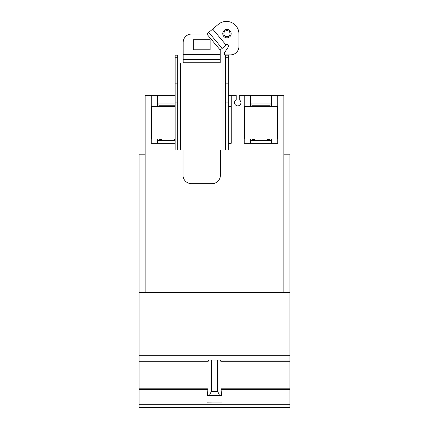 <?xml version="1.0" encoding="UTF-8"?>
<svg xmlns="http://www.w3.org/2000/svg" width="429" height="429" viewBox="0 0 429 429"><rect width="100%" height="100%" fill="white"/><g stroke="black" fill="none" stroke-linecap="round" stroke-linejoin="round"><path stroke-width="0.64" d="M145.125 292.712L145.125 95.265L157.556 95.265L157.556 106.392M157.556 139.028L157.556 143.286M157.556 95.297L175.134 95.297M228.276 95.265L231.252 95.265L231.252 143.286L228.276 143.286M250.504 95.297L271.444 95.297M231.252 95.265L236.223 95.265L236.223 99.855A3.201 3.201 0 0 0 237.736 105.872A3.201 3.201 0 0 0 239.253 99.855L239.253 95.265L250.504 95.265L250.504 106.392M250.504 139.028L250.504 143.286M271.444 106.392L271.444 95.265L277.729 95.265L277.729 143.286L244.219 143.286L244.219 95.265M271.444 139.028L271.444 143.286M175.134 143.286L151.271 143.286L151.271 95.265M277.729 95.265L283.875 95.265L283.875 292.712M209.432 395.425L211.331 391.387L217.669 391.387L219.568 395.425L207.363 395.425L207.979 388.797L207.979 361.749L208.676 360.065L289.934 360.065L289.934 292.712L139.066 292.712L139.066 154.199L145.125 154.199M283.875 154.199L289.934 154.199L289.934 292.712M158.934 106.392L158.934 103.024L175.134 103.024M175.134 106.392L151.523 106.392L151.523 139.028L175.134 139.028M157.556 140.54L175.134 140.54M174.592 139.028L174.592 140.54M161.46 139.028L161.46 140.54M159.69 139.028L159.69 140.54M228.276 139.028L231 139.028L231 106.392L228.276 106.392M270.066 106.392L270.066 103.024L251.882 103.024L251.882 106.392M244.471 106.392L244.471 139.028L277.477 139.028L277.477 106.392L244.471 106.392M250.504 140.54L271.444 140.54M269.31 139.028L269.31 140.54M267.54 139.028L267.54 140.54M254.408 139.028L254.408 140.54M252.638 139.028L252.638 140.54M219.568 395.425L221.637 395.425L221.064 389.661L289.934 389.661L289.934 360.065L208.676 360.065M220.324 360.065L221.021 361.749L221.064 389.661M206.923 402.155L222.077 402.011L206.923 402.155M206.923 402.102L222.077 402.102M139.066 292.712L139.066 407.55L289.934 407.55L289.934 389.661M276.635 407.55L245.313 407.55M175.134 102.901L175.134 55.185L177.756 55.185L177.756 149.989L175.134 149.989L175.134 102.901L177.756 102.901M175.134 57.717L177.756 57.717M175.134 83.14L177.756 83.14M225.649 102.901L225.649 55.185L228.276 55.185L228.276 149.989L225.649 149.989L225.649 102.901L228.276 102.901M225.649 57.717L228.276 57.717M225.649 83.14L228.276 83.14M223.879 33.634A3.083 3.083 0 0 1 226.962 30.556A3.083 3.083 0 0 1 230.041 33.634A3.083 3.083 0 0 1 226.962 36.717A3.083 3.083 0 0 1 223.879 33.634M177.756 149.989L183.011 149.989L183.011 175.246A8.419 8.419 0 0 0 191.431 183.666L211.974 183.666A8.419 8.419 0 0 0 220.393 175.246L220.393 149.989L225.649 149.989M183.183 59.631L220.227 59.631L220.227 50.016L227.139 44.214L228.829 46.23L224.362 52.917L224.362 54.869L230.529 54.869A8.419 8.419 0 0 0 238.948 46.45L238.948 33.993A12.559 12.559 0 0 0 218.307 24.367L206.805 34.02L191.602 34.02A8.419 8.419 0 0 0 183.183 42.439L183.183 62.999L177.756 62.999M225.649 62.999L220.227 62.999L220.227 59.631M231.172 33.634A4.21 4.21 0 0 1 226.962 37.843A4.21 4.21 0 0 1 222.753 33.634A4.21 4.21 0 0 1 226.962 29.424A4.21 4.21 0 0 1 231.172 33.634M210.124 39.699L210.124 49.802L193.286 49.802L193.286 39.699L210.124 39.699M222.158 48.391L208.741 32.4L222.158 48.391M158.934 105.218L175.134 105.218M174.855 139.028L174.855 140.54M161.197 139.028L161.197 140.54M160.618 139.028L160.618 140.54M251.882 105.218L270.066 105.218M268.382 139.028L268.382 140.54M267.803 139.028L267.803 140.54M254.145 139.028L254.145 140.54M253.566 139.028L253.566 140.54M217.98 360.065L217.98 391.591M217.669 360.065L217.669 391.387M211.331 360.065L211.331 391.387M211.02 360.065L211.02 391.591M221.021 388.797L289.934 388.797M221.021 361.749L289.934 361.749M139.066 355.282L289.934 355.282M139.066 361.749L207.979 361.749M139.066 388.797L207.979 388.797M139.066 389.661L207.936 389.661M139.066 404.708L289.934 404.708M180.384 62.999L180.384 149.989M223.021 62.999L223.021 149.989M183.183 62.259L220.227 62.259M183.183 54.381L220.227 54.381M220.227 50.016L206.805 34.02M226.104 45.083L212.687 29.086"/></g></svg>
